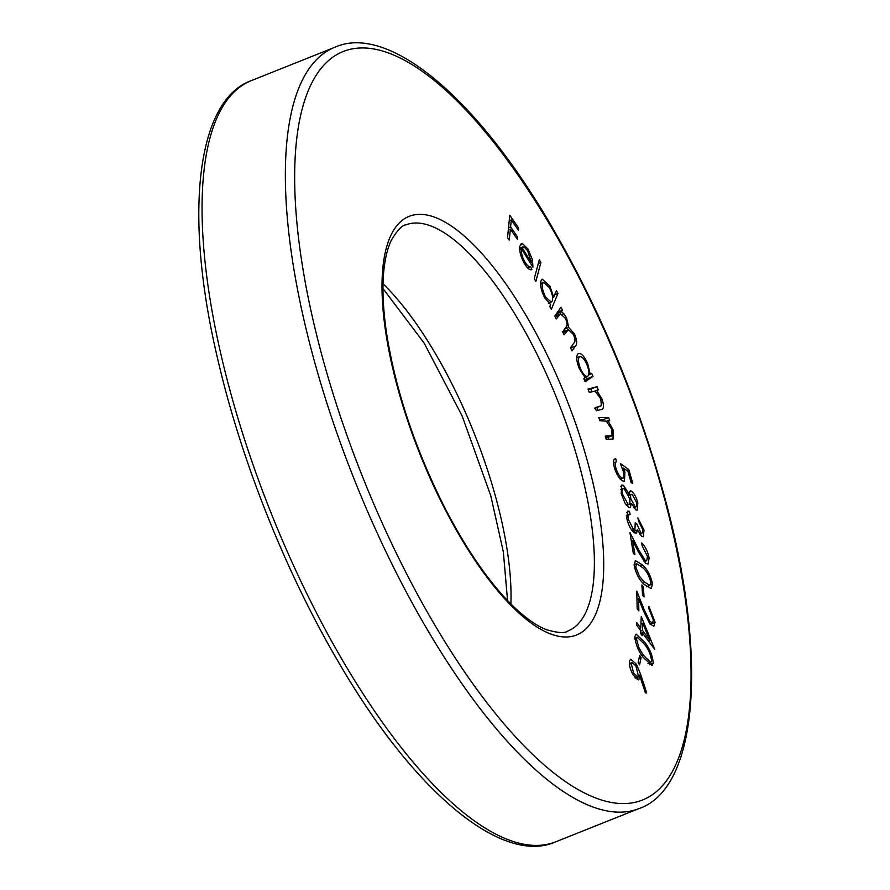 <?xml version="1.0" encoding="UTF-8"?>
<svg xmlns="http://www.w3.org/2000/svg" width="890" height="890" viewBox="0 0 890 890"><rect width="100%" height="100%" fill="white"/><g stroke="black" fill="none" stroke-linecap="round" stroke-linejoin="round"><path stroke-width="1.33" d="M639.676 655.363L641.1 657.621L639.565 664.908L638.141 662.638L639.676 655.363M641.267 616.559L654.673 649.288L642.335 632.757L642.213 635.671L640.522 633.402L640.644 630.487L636.528 624.969L636.639 622.555L640.756 628.073L641.267 616.559M641.879 584.986L643.337 586.599L644.026 596.923L642.569 595.31L641.879 584.986M647.464 556.45L642.18 545.904L641.701 542.967C645.294 546.427 647.764 551.422 649.11 557.963L648.065 564.06L645.562 563.192L638.442 551.978L632.645 540.564L634.948 554.715L633.302 553.346L629.931 532.532L638.831 550.076L645.039 560.177L646.696 560.745L647.464 556.45M635.894 509.97L631.422 503.484L630.231 507.6L628.752 507.356L624.947 503.139L621.187 493.616L621.776 485.072L623.378 485.306L629.141 493.961L630.22 490.891L631.41 491.058C634.236 493.36 636.372 497.321 637.841 502.95L637.229 510.159L635.894 509.97M598.77 417.51L608.638 417.488L609.739 420.703L607.97 420.703L613.232 430.081L613.032 439.037L606.29 439.315L605.189 436.122L612.042 435.744L611.831 429.436L606.335 421.17L599.871 420.725L598.77 417.51M605.868 438.247L612.042 435.744M578.166 353.63C580.936 352.64 584.118 355.922 587.678 363.476L590.226 374.301L591.661 373.322L592.996 376.426L585.175 381.732L583.84 378.628L585.186 377.716L579.423 368.95C576.364 361.051 575.941 355.944 578.166 353.63L578.578 353.419M556.417 290.685L557.952 293.478L551.311 309.331L549.775 306.527L550.599 304.558L544.769 297.939C541.098 290.563 539.863 284.767 541.076 280.55L542.277 279.171L549.853 285.99L553.68 297.193L556.417 290.685M525.089 262.316C527.303 265.732 529.149 267.145 530.64 266.555L531.842 269.581C529.995 270.404 527.67 268.635 524.878 264.252C520.884 257.399 519.204 251.369 519.849 246.152L522.352 243.604L527.948 248.889L532.543 259.958L532.91 267.134L521.507 248.933C520.984 252.716 522.174 257.177 525.089 262.316L523.988 262.761M521.373 243.727L520.617 244.305M507.522 237.574L509.781 215.28L518.536 227.885L518.314 230.087L511.294 219.975L510.593 226.939L517.613 237.063L517.39 239.254L510.37 229.142L509.258 240.066L507.522 237.574M534.256 278.637L539.296 259.802L540.909 262.517L535.88 281.34L534.256 278.637M554.815 315.972L561.011 307.239L562.491 310.221L561.412 311.734L563.86 313.725L566.585 317.986L568.732 327.464L574.451 333.961C577.076 340.269 577.388 344.308 575.385 346.088L572.003 350.86L570.49 347.801L573.872 343.028C575.452 341.916 575.296 339.068 573.383 334.462L568.354 329.667L564.104 334.84L562.647 331.859L565.817 327.386C567.553 326.319 567.453 323.37 565.539 318.531L560.489 313.792L556.283 318.965L554.815 315.972M595.31 408.121L601.362 405.573L600.761 398.842L595.199 391.233L589.258 392.268L588.034 389.064L597.068 386.727L598.291 389.931L596.667 390.343L602.085 399.209C604.243 406.118 603.876 409.578 600.973 409.578L596.322 410.78L595.11 407.598L600.394 406.174L594.442 408.555M601.607 409.378L600.973 409.578M616.57 461.799C615.124 462.166 614.923 464.313 615.958 468.251C617.649 473.536 619.718 476.806 622.177 478.075C624.19 478.353 624.535 476.039 623.211 471.155L620.352 463.501L628.83 469.553L632.723 483.292L631.177 482.758L627.951 471.366L623.49 468.185L624.902 472.234L624.469 481.134L622.967 481.067C619.54 479.399 616.67 474.893 614.367 467.539C612.932 461.788 613.377 458.873 615.713 458.795L616.57 461.799L613.522 462.967M614.89 458.917L614.278 459.374M620.096 478.909L623.145 478.119L620.386 479.221M635.393 533.344L636.84 532.765L634.348 532.843C630.877 529.873 628.373 525.056 626.816 518.414L627.673 511.172L629.475 511.272L630.109 514.375L628.296 515.165L628.418 519.549L633.569 529.628L634.904 529.939L635.226 522.764L636.728 523.776L640.989 533.032C642.58 533.689 643.058 532.354 642.424 529.005L638.553 521.151L637.885 517.913L644.015 530.073L643.27 536.681L641.657 536.325L637.462 529.962L636.205 533.288M626.382 515.466L628.985 514.42L626.415 515.911M639.343 533.689L641.979 533.277L639.676 534.2M634.136 565.295L635.36 560.578L642.291 564.839C647.164 568.999 650.557 575.307 652.47 583.773L651.202 588.613L644.338 584.541C639.432 580.236 636.027 573.816 634.136 565.295M653.405 620.174L648.977 608.927L648.932 606.435L655.085 622.344L653.85 626.193L649.967 624.001L643.492 611.096L638.62 598.87L638.864 610.896L637.162 608.838L636.795 591.138L644.282 609.917L649.878 621.42L652.481 622.866L653.405 620.174M634.904 636.428L636.116 634.103L644.894 642.424C649.923 649.021 652.704 655.941 653.216 663.172L651.981 665.542L643.192 657.399C638.152 650.679 635.393 643.681 634.904 636.428M640.733 674.609L646.707 692.987L645.361 692.865L639.932 676.333L638.731 679.938L633.135 674.987C630.031 669.191 628.863 664.407 629.642 660.625L630.71 659.223L636.439 664.196L640.733 674.609L638.375 675.555M517.168 228.441L518.536 227.885M509.225 220.798L511.294 219.975M508.524 227.773L510.593 226.939M516.245 237.608L517.613 237.063M508.301 229.965L510.37 229.142M527.525 267.801L530.64 266.555M526.702 249.389L527.948 248.889M531.297 260.447L532.543 259.958M519.716 249.656L521.507 248.933M519.649 248.165L522.853 246.886L522.007 247.587L531.452 262.661L527.603 250.713L524.11 246.964L519.66 248.521M530.384 263.095L531.452 262.661M538.294 263.562L540.909 262.517M554.692 294.779L557.952 293.478M548.696 286.458L549.853 285.99M552.612 297.627L553.68 297.193M552.234 301.054C553.213 297.816 552.256 293.344 549.386 287.637L543.556 282.442L542.633 283.476C541.732 286.758 542.689 291.219 545.492 296.871L551.266 302.177L552.234 301.054M544.424 297.293L545.492 296.871M540.575 284.299L542.633 283.476M557.485 312.223L562.491 310.221M556.417 313.725L561.412 311.734M555.95 314.381L557.018 315.182M562.424 314.303L563.86 313.725M565.484 318.431L566.585 317.986M564.594 329.111L568.732 327.464M563.759 330.29L564.816 331.08M573.349 334.406L574.451 333.961M586.221 376.882L587.044 378.806L592.996 376.426M587.044 378.806L584.619 380.442M586.61 363.899L587.678 363.476M588.679 374.913L590.226 374.301M587.801 376.214C589.547 374.456 589.225 370.507 586.81 364.377C584.074 358.57 581.626 356.056 579.49 356.823C577.821 358.659 578.144 362.597 580.48 368.638C583.239 374.523 585.676 377.049 587.801 376.214L584.875 377.416M579.457 369.05L580.48 368.638M576.753 357.914L579.802 356.656L576.753 357.88M588.335 389.82L597.068 386.727M591.116 389.108L592.05 391.544M594.687 391.133L596.667 390.343M601.05 399.621L602.085 399.209M597.579 407.297L597.179 410.557M599.582 419.869L602.686 419.869L608.638 417.488M602.686 419.869L602.975 420.714M606.535 421.282L607.97 420.703M612.175 430.493L613.232 430.081M608.415 437.235L608.426 439.315M626.638 470.421L628.83 469.553M622.388 468.618L623.49 468.185M623.612 472.746L624.902 472.234M614.734 468.741L615.958 468.251M626.571 505.431L631.422 503.484M620.697 486.374L623.378 485.306M628.184 494.339L629.141 493.961M629.441 491.847L631.41 491.058M636.573 503.451L637.841 502.95M633.48 507.411L635.961 506.855L633.702 507.756M629.764 499.579L630.932 499.112L635.182 506.733C636.739 507.122 637.106 505.52 636.261 501.938L632.189 494.339L628.585 495.341M632.189 494.339C630.621 493.995 630.198 495.585 630.932 499.112M626.104 504.83L628.985 504.263L626.438 505.275M621.52 494.94L622.689 494.473L627.951 504.096C629.898 504.619 630.42 502.716 629.519 498.378L624.101 488.554L620.452 489.411M624.101 488.554C622.121 487.998 621.643 489.967 622.689 494.473M642.669 530.618L644.015 530.073M633.057 531.719L637.462 529.962M626.638 512.406L629.475 511.272M627.194 520.038L628.418 519.549M631.878 530.295L633.569 529.628M635.493 524.277L636.728 523.776M647.631 558.553L649.11 557.963M631.322 541.098L632.645 540.564M643.426 560.822L645.039 560.177M650.657 584.496L652.47 583.773M650.812 582.194C649.11 575.519 646.363 570.635 642.535 567.531L636.662 563.715L635.727 566.986L639.421 576.197L644.015 581.793L649.889 585.431L650.812 582.194M642.38 582.449L644.015 581.793M638.186 576.687L639.421 576.197M634.492 567.486L635.727 566.986M642.024 587.122L643.337 586.599M650.212 624.29L655.085 622.344M636.973 599.526L638.62 598.87M648.51 621.965L649.878 621.42M640.566 633.469L642.335 632.757M639.287 628.663L640.756 628.073M642.758 623.256L642.447 630.343L649.811 640.233L642.758 623.256L640.933 623.979M640.622 631.066L642.447 630.343M648.354 640.811L649.811 640.233M643.581 642.947L644.894 642.424M649.355 664.719L653.216 663.172M651.558 660.836C650.913 654.973 648.599 649.511 644.627 644.449L637.329 637.273L636.472 638.809L639.009 647.931L643.392 655.296L650.701 662.36L651.558 660.836M642.124 655.797L643.392 655.296M637.885 648.376L639.009 647.931M634.993 639.398L636.472 638.809M639.031 658.444L641.1 657.621M635.36 678.158L639.932 676.333M637.129 679.66L639.688 678.636M635.16 664.708L636.439 664.196M633.647 673.24L637.618 676.645L638.341 675.677L635.927 665.931L631.978 662.538L631.255 663.506L633.647 673.24L632.434 673.73M629.441 664.24L631.255 663.506M660.369 483.737A403.07 139.93 68.2 0 0 317.608 73.069A403.07 139.93 68.2 0 0 500.625 719.843A403.07 139.93 68.2 0 0 660.369 483.737M586.555 458.094A225.448 78.264 -111.8 0 1 497.199 590.148A225.448 78.264 -111.8 0 1 394.837 228.396A225.448 78.264 -111.8 0 1 586.555 458.094M638.898 808.61A409.901 142.3 -111.8 0 1 354.765 480.689A409.901 142.3 -111.8 0 1 334.929 47.237L251.625 80.501A409.901 142.3 68.2 0 0 271.461 513.942A409.901 142.3 68.2 0 0 555.594 841.873L638.898 808.61C699.429 788.251 709.23 650.779 660.992 484.26C634.603 392.39 598.269 306.616 551.978 226.928C476.183 96.098 387.628 23.485 334.929 47.237M577.766 459.485A218.617 75.895 68.2 0 0 405.851 224.892C402.058 225.137 397.185 230.31 391.266 240.4C388.307 246.463 386.071 254.507 384.569 264.553C381.921 282.831 382.567 305.57 386.505 332.771C395.516 390.065 414.885 448.293 444.633 507.445C465.837 548.44 487.742 580.447 510.337 603.442C524.143 617.115 536.203 625.859 546.505 629.686C557.852 633.001 565.017 633.424 567.976 630.954A218.617 75.895 68.2 0 0 577.766 459.485M383.034 283.776A218.617 75.895 -111.8 0 1 494.462 492.749A218.617 75.895 -111.8 0 1 510.882 603.987M570.59 348.001L575.385 346.088M563.103 332.793L566.541 331.425M555.193 316.74L558.92 315.26M605.756 437.758L609.895 436.111M637.707 550.521L638.831 550.076M640.466 565.573L642.291 564.839M643.192 610.351L644.282 609.917M507.556 600.572L503.34 551.867L490.735 495.597L462.11 415.908L424.219 343.217L382.978 288.538M251.625 80.501C197.002 99.58 182.839 213.433 218.106 360.673C241.657 462.322 287.092 575.563 340.169 664.941C415.619 794.125 503.273 865.403 555.594 841.873M551.266 302.177L548.641 303.223M543.556 282.442L540.553 283.643M568.354 329.667L562.402 332.048M560.489 313.792L554.537 316.173M634.904 529.939L632.378 530.941M646.696 560.745L644.149 561.757M649.889 585.431L646.674 586.71M636.662 563.715L634.092 564.738M652.481 622.866L649.889 623.901M650.701 662.36L647.931 663.462M637.329 637.273L634.87 638.252M637.618 676.645L634.971 677.702M631.978 662.538L629.386 663.573"/></g></svg>
